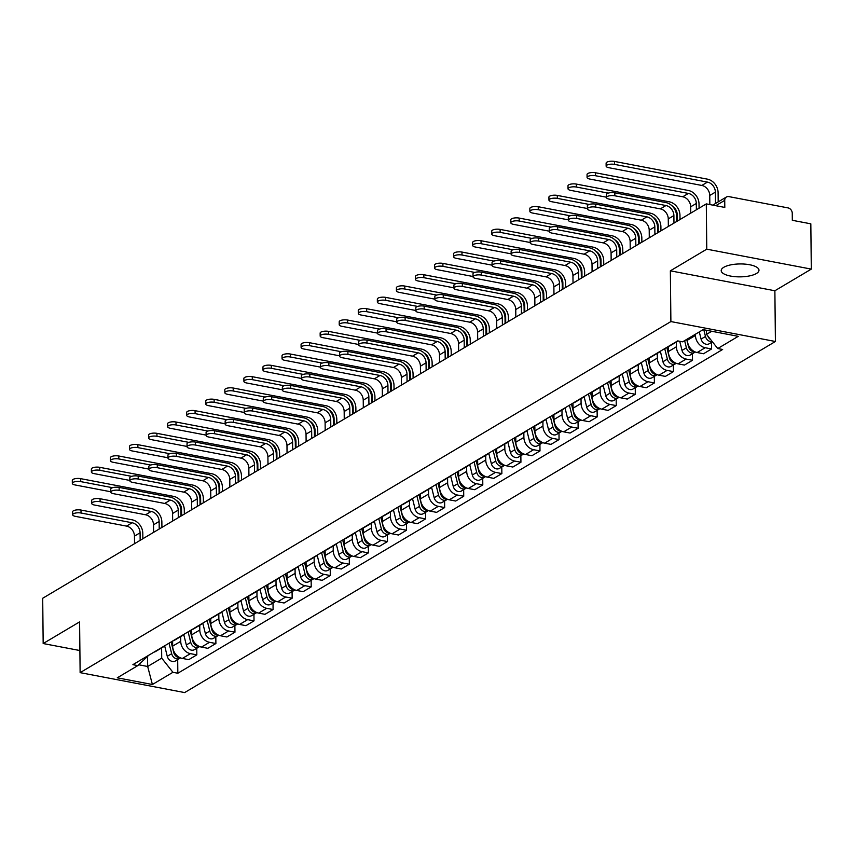<?xml version="1.0" encoding="UTF-8"?>
<svg xmlns="http://www.w3.org/2000/svg" width="854" height="854" viewBox="0 0 854 854"><rect width="100%" height="100%" fill="white"/><g stroke="black" fill="none" stroke-linecap="round" stroke-linejoin="round"><path stroke-width="1.28" d="M723.786 267.291A18.884 6.458 179.4 0 0 721.203 270.601A18.884 6.458 179.4 0 0 735.187 276.685A18.884 6.458 179.4 0 0 756.398 273.515A18.884 6.458 179.4 0 0 758.982 270.206A18.884 6.458 179.4 0 0 744.998 264.121A18.884 6.458 179.4 0 0 723.786 267.291M811.3 269.106L706.77 249.176L706.301 203.892L42.7 598.259L43.17 643.542L79.593 621.893L80.127 672.642L184.645 692.573L775.411 341.493L774.877 290.755L811.3 269.106L810.83 223.823L792.32 220.3L792.256 213.244A4.846 3.918 59.3 0 0 788.018 207.896L728.857 196.612A4.846 3.918 59.3 0 0 726.434 197.007A4.846 3.918 59.3 0 0 724.726 200.37L715.759 205.697M706.77 249.176L670.358 270.825L670.892 321.563L80.127 672.642M706.301 203.892L724.8 207.426L724.726 200.37M43.17 643.542L79.892 650.534M172.604 641.066L172.657 646.126A11.145 9.02 59.3 0 0 182.382 658.434L188.755 659.651L196.826 654.858L190.453 653.641A11.145 9.02 -120.7 0 1 180.728 641.333L180.674 636.604M153.88 652.189A11.145 9.02 59.3 0 0 155.77 651.399L163.84 646.606A11.145 9.02 -120.7 0 1 161.95 647.396M196.762 648.282L196.826 654.858M165.441 645.325A11.145 9.02 -120.7 0 1 163.84 646.606M191.67 629.74L191.723 634.8A11.145 9.02 59.3 0 0 201.448 647.097L207.821 648.314L215.891 643.521L209.518 642.304A11.145 9.02 -120.7 0 1 199.793 630.006L199.74 625.267M172.946 640.863A11.145 9.02 59.3 0 0 174.835 640.073L182.905 635.28A11.145 9.02 -120.7 0 1 181.016 636.07M215.827 636.956L215.891 643.521M184.496 633.999A11.145 9.02 -120.7 0 1 182.905 635.28M210.735 618.403L210.789 623.473A11.145 9.02 59.3 0 0 220.513 635.771L226.886 636.988L234.957 632.195L228.584 630.978A11.145 9.02 -120.7 0 1 218.859 618.68L218.805 613.941M192.011 629.537A11.145 9.02 59.3 0 0 193.901 628.736L201.971 623.943A11.145 9.02 -120.7 0 1 200.071 624.744M234.882 625.619L234.957 632.195M203.562 622.662A11.145 9.02 -120.7 0 1 201.971 623.943M229.801 607.077L229.854 612.137A11.145 9.02 59.3 0 0 239.579 624.445L245.952 625.662L254.022 620.869L247.649 619.652A11.145 9.02 -120.7 0 1 237.914 607.343L237.871 602.614M211.077 618.2A11.145 9.02 59.3 0 0 212.966 617.41L221.037 612.617A11.145 9.02 -120.7 0 1 219.136 613.407M253.948 614.293L254.022 620.869M222.627 611.336A11.145 9.02 -120.7 0 1 221.037 612.617M248.866 595.75L248.92 600.81A11.145 9.02 59.3 0 0 258.645 613.108L265.018 614.325L273.088 609.532L266.704 608.315A11.145 9.02 -120.7 0 1 256.979 596.017L256.937 591.278M230.142 606.874A11.145 9.02 59.3 0 0 232.032 606.084L240.091 601.291A11.145 9.02 -120.7 0 1 238.202 602.081M273.013 602.967L273.088 609.532M241.693 600.01A11.145 9.02 -120.7 0 1 240.091 601.291M267.932 584.414L267.985 589.484A11.145 9.02 59.3 0 0 277.71 601.782L284.083 602.999L292.153 598.206L285.77 596.989A11.145 9.02 -120.7 0 1 276.045 584.691L276.002 579.951M249.208 595.548A11.145 9.02 59.3 0 0 251.097 594.747L259.157 589.954A11.145 9.02 -120.7 0 1 257.267 590.754M292.079 591.63L292.153 598.206M260.758 588.673A11.145 9.02 -120.7 0 1 259.157 589.954M286.997 573.087L287.051 578.147A11.145 9.02 59.3 0 0 296.776 590.456L303.149 591.673L311.219 586.879L304.835 585.663A11.145 9.02 -120.7 0 1 295.11 573.354L295.068 568.625M268.273 584.211A11.145 9.02 59.3 0 0 270.163 583.421L278.223 578.628A11.145 9.02 -120.7 0 1 276.333 579.418M311.144 580.304L311.219 586.879M279.824 577.347A11.145 9.02 -120.7 0 1 278.223 578.628M306.063 561.761L306.116 566.821A11.145 9.02 59.3 0 0 315.841 579.119L322.214 580.336L330.284 575.543L323.901 574.326A11.145 9.02 -120.7 0 1 314.176 562.028L314.133 557.299M287.339 572.885A11.145 9.02 59.3 0 0 289.228 572.095L297.288 567.302A11.145 9.02 -120.7 0 1 295.399 568.091M330.21 568.977L330.284 575.543M298.889 566.021A11.145 9.02 -120.7 0 1 297.288 567.302M325.128 550.424L325.171 555.495A11.145 9.02 59.3 0 0 334.907 567.793L341.28 569.01L349.339 564.216L342.966 562.999A11.145 9.02 -120.7 0 1 333.241 550.702L333.188 545.962M306.394 561.558A11.145 9.02 59.3 0 0 308.294 560.768L316.354 555.975A11.145 9.02 -120.7 0 1 314.464 556.765M349.275 557.641L349.339 564.216M317.955 554.684A11.145 9.02 -120.7 0 1 316.354 555.975M344.183 539.098L344.237 544.158A11.145 9.02 59.3 0 0 353.972 556.466L360.345 557.683L368.405 552.89L362.032 551.673A11.145 9.02 -120.7 0 1 352.307 539.365L352.254 534.636M325.459 550.222A11.145 9.02 59.3 0 0 327.36 549.432L335.419 544.638A11.145 9.02 -120.7 0 1 333.53 545.428M368.341 546.314L368.405 552.89M337.02 543.357A11.145 9.02 -120.7 0 1 335.419 544.638M363.249 527.772L363.302 532.832A11.145 9.02 59.3 0 0 373.027 545.13L379.411 546.346L387.47 541.553L381.097 540.336A11.145 9.02 -120.7 0 1 371.373 528.039L371.319 523.31M344.525 538.895A11.145 9.02 59.3 0 0 346.414 538.105L354.485 533.312A11.145 9.02 -120.7 0 1 352.595 534.102M387.406 534.988L387.47 541.553M356.086 532.031A11.145 9.02 -120.7 0 1 354.485 533.312M382.314 516.435L382.368 521.506A11.145 9.02 59.3 0 0 392.093 533.803L398.476 535.02L406.536 530.227L400.163 529.01A11.145 9.02 -120.7 0 1 390.438 516.713L390.385 511.973M363.59 527.569A11.145 9.02 59.3 0 0 365.48 526.779L373.55 521.986A11.145 9.02 -120.7 0 1 371.661 522.776M406.472 523.651L406.536 530.227M375.152 520.694A11.145 9.02 -120.7 0 1 373.55 521.986M401.38 505.109L401.433 510.169A11.145 9.02 59.3 0 0 411.158 522.477L417.542 523.694L425.602 518.901L419.229 517.684A11.145 9.02 -120.7 0 1 409.504 505.376L409.45 500.647M382.656 516.232A11.145 9.02 59.3 0 0 384.546 515.442L392.616 510.649A11.145 9.02 -120.7 0 1 390.726 511.439M425.538 512.325L425.602 518.901M394.217 509.368A11.145 9.02 -120.7 0 1 392.616 510.649M420.446 493.783L420.499 498.843A11.145 9.02 59.3 0 0 430.224 511.14L436.607 512.357L444.667 507.564L438.294 506.347A11.145 9.02 -120.7 0 1 428.569 494.05L428.516 489.321M401.722 504.906A11.145 9.02 59.3 0 0 403.611 504.116L411.681 499.323A11.145 9.02 -120.7 0 1 409.792 500.113M444.603 500.999L444.667 507.564M413.283 498.042A11.145 9.02 -120.7 0 1 411.681 499.323M439.511 482.446L439.564 487.517A11.145 9.02 59.3 0 0 449.289 499.814L455.662 501.031L463.733 496.238L457.36 495.021A11.145 9.02 -120.7 0 1 447.635 482.723L447.581 477.984M420.787 493.58A11.145 9.02 59.3 0 0 422.677 492.79L430.747 487.997A11.145 9.02 -120.7 0 1 428.857 488.787M463.669 489.662L463.733 496.238M432.348 486.705A11.145 9.02 -120.7 0 1 430.747 487.997M458.577 471.12L458.63 476.18A11.145 9.02 59.3 0 0 468.355 488.488L474.728 489.705L482.798 484.912L476.425 483.695A11.145 9.02 -120.7 0 1 466.7 471.387L466.647 466.658M439.853 482.243A11.145 9.02 59.3 0 0 441.742 481.453L449.812 476.66A11.145 9.02 -120.7 0 1 447.923 477.45M482.734 478.336L482.798 484.912M451.403 475.379A11.145 9.02 -120.7 0 1 449.812 476.66M477.642 459.794L477.696 464.854A11.145 9.02 59.3 0 0 487.42 477.151L493.793 478.368L501.864 473.575L495.491 472.358A11.145 9.02 -120.7 0 1 485.755 460.06L485.712 455.331M458.918 470.917A11.145 9.02 59.3 0 0 460.808 470.127L468.878 465.334A11.145 9.02 -120.7 0 1 466.978 466.124M501.789 467.01L501.864 473.575M470.469 464.053A11.145 9.02 -120.7 0 1 468.878 465.334M496.708 448.457L496.761 453.527A11.145 9.02 59.3 0 0 506.486 465.825L512.859 467.042L520.929 462.249L514.556 461.032A11.145 9.02 -120.7 0 1 504.821 448.734L504.778 443.995M477.984 459.591A11.145 9.02 59.3 0 0 479.873 458.801L487.944 454.008A11.145 9.02 -120.7 0 1 486.043 454.798M520.855 455.673L520.929 462.249M489.534 452.716A11.145 9.02 -120.7 0 1 487.944 454.008M515.773 437.131L515.827 442.201A11.145 9.02 59.3 0 0 525.552 454.499L531.925 455.716L539.995 450.923L533.611 449.706A11.145 9.02 -120.7 0 1 523.886 437.397L523.844 432.668M497.049 448.254A11.145 9.02 59.3 0 0 498.939 447.464L506.998 442.671A11.145 9.02 -120.7 0 1 505.109 443.461M539.92 444.347L539.995 450.923M508.6 441.39A11.145 9.02 -120.7 0 1 506.998 442.671M534.839 425.804L534.892 430.864A11.145 9.02 59.3 0 0 544.617 443.173L550.99 444.379L559.06 439.586L552.677 438.369A11.145 9.02 -120.7 0 1 542.952 426.071L542.909 421.342M516.115 436.928A11.145 9.02 59.3 0 0 518.004 436.138L526.064 431.345A11.145 9.02 -120.7 0 1 524.175 432.135M558.986 433.021L559.06 439.586M527.665 430.064A11.145 9.02 -120.7 0 1 526.064 431.345M553.904 414.468L553.958 419.538A11.145 9.02 59.3 0 0 563.683 431.836L570.056 433.053L578.126 428.26L571.742 427.043A11.145 9.02 -120.7 0 1 562.017 414.745L561.975 410.005M535.18 425.602A11.145 9.02 59.3 0 0 537.07 424.812L545.13 420.019A11.145 9.02 -120.7 0 1 543.24 420.808M578.051 421.695L578.126 428.26M546.731 418.727A11.145 9.02 -120.7 0 1 545.13 420.019M572.97 403.141L573.023 408.212A11.145 9.02 59.3 0 0 582.748 420.51L589.121 421.727L597.192 416.933L590.808 415.717A11.145 9.02 -120.7 0 1 581.083 403.419L581.03 398.679M554.246 414.265A11.145 9.02 59.3 0 0 556.135 413.475L564.195 408.682A11.145 9.02 -120.7 0 1 562.306 409.472M597.117 410.358L597.192 416.933M565.796 407.401A11.145 9.02 -120.7 0 1 564.195 408.682M592.025 391.815L592.078 396.875A11.145 9.02 59.3 0 0 601.814 409.183L608.187 410.39L616.246 405.597L609.873 404.39A11.145 9.02 -120.7 0 1 600.149 392.082L600.095 387.353M573.301 402.939A11.145 9.02 59.3 0 0 575.201 402.149L583.261 397.356A11.145 9.02 -120.7 0 1 581.371 398.145M616.182 399.031L616.246 405.597M584.862 396.075A11.145 9.02 -120.7 0 1 583.261 397.356M611.09 380.478L611.144 385.549A11.145 9.02 59.3 0 0 620.869 397.847L627.252 399.064L635.312 394.27L628.939 393.053A11.145 9.02 -120.7 0 1 619.214 380.756L619.161 376.016M592.366 391.612A11.145 9.02 59.3 0 0 594.267 390.822L602.326 386.029A11.145 9.02 -120.7 0 1 600.437 386.819M635.248 387.705L635.312 394.27M603.927 384.738A11.145 9.02 -120.7 0 1 602.326 386.029M630.156 369.152L630.209 374.223A11.145 9.02 59.3 0 0 639.934 386.52L646.318 387.737L654.377 382.944L648.005 381.727A11.145 9.02 -120.7 0 1 638.28 369.43L638.226 364.69M611.432 380.276A11.145 9.02 59.3 0 0 613.321 379.486L621.392 374.692A11.145 9.02 -120.7 0 1 619.502 375.482M654.313 376.368L654.377 382.944M622.993 373.411A11.145 9.02 -120.7 0 1 621.392 374.692M649.221 357.826L649.275 362.886A11.145 9.02 59.3 0 0 659 375.194L665.383 376.4L673.443 371.607L667.07 370.401A11.145 9.02 -120.7 0 1 657.345 358.093L657.292 353.364M630.498 368.949A11.145 9.02 59.3 0 0 632.387 368.159L640.457 363.366A11.145 9.02 -120.7 0 1 638.568 364.156M673.379 365.042L673.443 371.607M642.059 362.085A11.145 9.02 -120.7 0 1 640.457 363.366M668.287 346.489L668.34 351.56A11.145 9.02 59.3 0 0 678.065 363.857L684.449 365.074L692.509 360.281L686.136 359.064A11.145 9.02 -120.7 0 1 676.411 346.767L676.357 342.027M649.563 357.623A11.145 9.02 59.3 0 0 651.453 356.833L659.523 352.04A11.145 9.02 -120.7 0 1 657.633 352.83M692.445 353.716L692.509 360.281M661.124 350.748A11.145 9.02 -120.7 0 1 659.523 352.04M687.395 338.995L687.406 340.234A11.145 9.02 59.3 0 0 697.131 352.531L703.504 353.748L711.574 348.955L705.201 347.738A11.145 9.02 -120.7 0 1 695.476 335.441L695.455 334.202M668.629 346.286A11.145 9.02 59.3 0 0 670.518 345.496L678.129 340.981M711.51 342.379L711.574 348.955M678.097 340.97A11.145 9.02 -120.7 0 1 676.699 341.493M147.561 656.737L147.667 666.483L161.716 658.124L161.609 647.93M148.756 655.242L137.804 665.608L117.276 677.809L152.396 684.502L147.667 666.483L138.711 664.775M161.716 658.124L172.924 672.301L177.835 673.24L722.644 349.467L717.734 348.539L738.262 336.337L703.141 329.633L682.613 341.835L677.702 340.895L132.893 664.668L137.804 665.608M172.924 672.301L152.396 684.502M775.411 341.493L670.892 321.563M774.877 290.755L670.358 270.825M706.482 330.274L706.525 334.362L711.724 331.267M177.696 659.608L177.835 673.24M717.734 348.539L706.525 334.362M72.654 514.748L72.622 511.792A5.572 1.9 -0.6 0 1 75.419 510.105A5.572 1.9 -0.6 0 1 81.002 510.062L81.034 513.019A5.572 1.9 179.4 0 0 75.451 513.062A5.572 1.9 179.4 0 0 72.654 514.748A5.572 1.9 179.4 0 0 75.419 516.36L126.531 526.107A9.084 7.355 -120.7 0 1 134.462 536.131L134.537 543.678M142.853 538.735L142.799 533.312A12.234 9.896 59.3 0 0 132.124 519.808L81.002 510.062M81.034 513.019L132.146 522.765A9.084 7.355 -120.7 0 1 140.077 532.789L140.163 540.336M72.323 483.343L72.302 480.386A5.572 1.9 -0.6 0 1 75.088 478.71A5.572 1.9 -0.6 0 1 80.682 478.656L80.714 481.613A5.572 1.9 179.4 0 0 75.12 481.667A5.572 1.9 179.4 0 0 72.323 483.343A5.572 1.9 179.4 0 0 75.088 484.955L110.785 491.765M169.039 643.179L171.665 653.705A6.053 4.9 59.3 0 0 179.778 658.37A6.053 4.9 59.3 0 0 180.472 657.858M164.694 646.008L167.267 656.32A6.053 4.9 59.3 0 0 175.38 660.985L179.778 658.37M176.287 500.348A9.084 7.355 -120.7 0 1 181.56 509.368L181.624 515.699M171.12 641.952L173.736 652.467A6.053 4.9 59.3 0 0 180.087 657.687M184.325 514.097L184.283 509.881A12.234 9.896 59.3 0 0 173.597 496.377L80.682 478.656M80.714 481.613L112.589 487.698M91.72 503.422L91.688 500.465A5.572 1.9 -0.6 0 1 94.484 498.779A5.572 1.9 -0.6 0 1 100.067 498.736L100.099 501.693A5.572 1.9 179.4 0 0 94.506 501.736A5.572 1.9 179.4 0 0 91.72 503.422A5.572 1.9 179.4 0 0 94.484 505.034L145.596 514.781A9.084 7.355 -120.7 0 1 153.517 524.804L153.603 532.352M161.918 527.409L161.865 521.986A12.234 9.896 59.3 0 0 151.179 508.482L100.067 498.736M100.099 501.693L151.211 511.439A9.084 7.355 -120.7 0 1 159.143 521.463L159.218 529.01M110.785 492.085L110.753 489.128A5.572 1.9 -0.6 0 1 113.55 487.453A5.572 1.9 -0.6 0 1 119.133 487.399L119.165 490.356A5.572 1.9 179.4 0 0 113.571 490.409A5.572 1.9 179.4 0 0 110.785 492.085A5.572 1.9 179.4 0 0 113.55 493.697L164.662 503.444A9.084 7.355 -120.7 0 1 172.583 513.478L172.668 521.025M180.984 516.083L180.931 510.649A12.234 9.896 59.3 0 0 170.245 497.145L119.133 487.399M119.165 490.356L170.277 500.102A9.084 7.355 -120.7 0 1 178.208 510.137L178.283 517.684M91.389 472.016L91.367 469.059A5.572 1.9 -0.6 0 1 94.153 467.373A5.572 1.9 -0.6 0 1 99.747 467.33L99.769 470.287A5.572 1.9 179.4 0 0 94.186 470.33A5.572 1.9 179.4 0 0 91.389 472.016A5.572 1.9 179.4 0 0 94.153 473.628L129.851 480.439M188.104 631.853L190.73 642.368A6.053 4.9 59.3 0 0 198.843 647.044A6.053 4.9 59.3 0 0 199.537 646.531M183.759 634.682L186.332 644.983A6.053 4.9 59.3 0 0 194.445 649.659L198.843 647.044M195.352 489.011A9.084 7.355 -120.7 0 1 200.626 498.031L200.69 504.362M190.186 630.615L192.801 641.14A6.053 4.9 59.3 0 0 199.153 646.361M203.391 502.76L203.348 498.555A12.234 9.896 59.3 0 0 192.662 485.051L99.747 467.33M99.769 470.287L131.655 476.361M110.454 460.69L110.422 457.733A5.572 1.9 -0.6 0 1 113.219 456.047A5.572 1.9 -0.6 0 1 118.802 456.004L118.834 458.961A5.572 1.9 179.4 0 0 113.251 459.004A5.572 1.9 179.4 0 0 110.454 460.69A5.572 1.9 179.4 0 0 113.219 462.302L148.916 469.102M207.17 620.527L209.796 631.042A6.053 4.9 59.3 0 0 217.909 635.707A6.053 4.9 59.3 0 0 218.592 635.195M202.825 623.356L205.398 633.657A6.053 4.9 59.3 0 0 213.511 638.322L217.909 635.707M214.418 477.685A9.084 7.355 -120.7 0 1 219.691 486.705L219.756 493.036M209.251 619.289L211.867 629.804A6.053 4.9 59.3 0 0 218.218 635.034M222.456 491.434L222.403 487.228A12.234 9.896 59.3 0 0 211.728 473.714L118.802 456.004M118.834 458.961L150.71 465.035M129.851 480.759L129.819 477.802A5.572 1.9 -0.6 0 1 132.605 476.116A5.572 1.9 -0.6 0 1 138.199 476.073L138.231 479.03A5.572 1.9 179.4 0 0 132.637 479.073A5.572 1.9 179.4 0 0 129.851 480.759A5.572 1.9 179.4 0 0 132.605 482.371L183.727 492.117A9.084 7.355 -120.7 0 1 191.648 502.141L191.734 509.689M200.049 504.746L199.996 499.323A12.234 9.896 59.3 0 0 189.31 485.819L138.199 476.073M138.231 479.03L189.342 488.776A9.084 7.355 -120.7 0 1 197.274 498.8L197.349 506.347M148.916 469.433L148.884 466.476A5.572 1.9 -0.6 0 1 151.67 464.789A5.572 1.9 -0.6 0 1 157.264 464.747L157.296 467.704A5.572 1.9 179.4 0 0 151.702 467.746A5.572 1.9 179.4 0 0 148.916 469.433A5.572 1.9 179.4 0 0 151.67 471.045L202.793 480.791A9.084 7.355 -120.7 0 1 210.714 490.815L210.799 498.362M219.115 493.42L219.051 487.997A12.234 9.896 59.3 0 0 208.376 474.493L157.264 464.747M157.296 467.704L208.408 477.45A9.084 7.355 -120.7 0 1 216.34 487.474L216.414 495.021M167.982 458.096L167.95 455.139A5.572 1.9 -0.6 0 1 170.736 453.463A5.572 1.9 -0.6 0 1 176.33 453.41L176.362 456.367A5.572 1.9 179.4 0 0 170.768 456.42A5.572 1.9 179.4 0 0 167.982 458.096A5.572 1.9 179.4 0 0 170.736 459.708L221.848 469.454A9.084 7.355 -120.7 0 1 229.779 479.489L229.865 487.036M238.181 482.094L238.117 476.66A12.234 9.896 59.3 0 0 227.442 463.156L176.33 453.41M176.362 456.367L227.474 466.113A9.084 7.355 -120.7 0 1 235.405 476.148L235.48 483.695M129.52 449.353L129.488 446.396A5.572 1.9 -0.6 0 1 132.285 444.72A5.572 1.9 -0.6 0 1 137.868 444.667L137.9 447.624A5.572 1.9 179.4 0 0 132.317 447.677A5.572 1.9 179.4 0 0 129.52 449.353A5.572 1.9 179.4 0 0 132.285 450.965L167.982 457.776M226.235 609.19L228.861 619.716A6.053 4.9 59.3 0 0 236.974 624.381A6.053 4.9 59.3 0 0 237.658 623.868M221.891 612.019L224.453 622.331A6.053 4.9 59.3 0 0 232.576 626.996L236.974 624.381M233.484 466.359A9.084 7.355 -120.7 0 1 238.757 475.379L238.821 481.709M228.317 607.963L230.932 618.477A6.053 4.9 59.3 0 0 237.284 623.708M241.511 480.108L241.468 475.891A12.234 9.896 59.3 0 0 230.793 462.388L137.868 444.667M137.9 447.624L169.775 453.709M148.585 438.027L148.553 435.07A5.572 1.9 -0.6 0 1 151.35 433.384A5.572 1.9 -0.6 0 1 156.933 433.341L156.965 436.298A5.572 1.9 179.4 0 0 151.371 436.341A5.572 1.9 179.4 0 0 148.585 438.027A5.572 1.9 179.4 0 0 151.35 439.639L187.047 446.45M245.301 597.864L247.927 608.379A6.053 4.9 59.3 0 0 256.04 613.055A6.053 4.9 59.3 0 0 256.723 612.542M240.956 600.693L243.518 610.994A6.053 4.9 59.3 0 0 251.642 615.67L256.04 613.055M252.549 455.022A9.084 7.355 -120.7 0 1 257.823 464.042L257.887 470.373M247.382 596.626L249.998 607.151A6.053 4.9 59.3 0 0 256.349 612.371M260.577 468.771L260.534 464.565A12.234 9.896 59.3 0 0 249.859 451.061L156.933 433.341M156.965 436.298L188.841 442.372M167.651 426.701L167.619 423.744A5.572 1.9 -0.6 0 1 170.405 422.057A5.572 1.9 -0.6 0 1 175.999 422.015L176.031 424.972A5.572 1.9 179.4 0 0 170.437 425.014A5.572 1.9 179.4 0 0 167.651 426.701A5.572 1.9 179.4 0 0 170.416 428.313L206.102 435.113M264.366 586.538L266.982 597.053A6.053 4.9 59.3 0 0 275.105 601.718A6.053 4.9 59.3 0 0 275.789 601.205M260.022 589.367L262.584 599.668A6.053 4.9 59.3 0 0 270.707 604.333L275.105 601.718M271.604 443.696A9.084 7.355 -120.7 0 1 276.888 452.716L276.952 459.046M266.448 585.3L269.063 595.814A6.053 4.9 59.3 0 0 275.415 601.045M279.642 457.445L279.6 453.239A12.234 9.896 59.3 0 0 268.925 439.735L175.999 422.015M176.031 424.972L207.906 431.046M186.716 415.364L186.684 412.407A5.572 1.9 -0.6 0 1 189.471 410.731A5.572 1.9 -0.6 0 1 195.064 410.678L195.096 413.635A5.572 1.9 179.4 0 0 189.503 413.688A5.572 1.9 179.4 0 0 186.716 415.364A5.572 1.9 179.4 0 0 189.471 416.976L225.168 423.787M283.432 575.201L286.047 585.727A6.053 4.9 59.3 0 0 294.171 590.392A6.053 4.9 59.3 0 0 294.854 589.879M279.087 578.03L281.649 588.342A6.053 4.9 59.3 0 0 289.773 593.007L294.171 590.392M290.67 432.37A9.084 7.355 -120.7 0 1 295.954 441.39L296.018 447.72M285.503 573.973L288.129 584.488A6.053 4.9 59.3 0 0 294.481 589.719M298.708 446.119L298.665 441.902A12.234 9.896 59.3 0 0 287.99 428.398L195.064 410.678M195.096 413.635L226.972 419.72M205.782 404.038L205.75 401.081A5.572 1.9 -0.6 0 1 208.536 399.394A5.572 1.9 -0.6 0 1 214.13 399.352L214.162 402.309A5.572 1.9 179.4 0 0 208.568 402.351A5.572 1.9 179.4 0 0 205.782 404.038A5.572 1.9 179.4 0 0 208.536 405.65L244.233 412.461M302.497 563.875L305.113 574.39A6.053 4.9 59.3 0 0 313.237 579.065A6.053 4.9 59.3 0 0 313.92 578.553M298.153 566.704L300.715 577.005A6.053 4.9 59.3 0 0 308.838 581.681L313.237 579.065M309.735 421.033A9.084 7.355 -120.7 0 1 315.009 430.053L315.083 436.383M304.568 562.637L307.194 573.162A6.053 4.9 59.3 0 0 313.546 578.382M317.773 434.782L317.731 430.576A12.234 9.896 59.3 0 0 307.056 417.072L214.13 399.352M214.162 402.309L246.037 408.383M224.848 392.712L224.815 389.755A5.572 1.9 -0.6 0 1 227.602 388.068A5.572 1.9 -0.6 0 1 233.195 388.026L233.227 390.983A5.572 1.9 179.4 0 0 227.634 391.025A5.572 1.9 179.4 0 0 224.848 392.712A5.572 1.9 179.4 0 0 227.602 394.324L263.299 401.124M321.563 552.549L324.178 563.064A6.053 4.9 59.3 0 0 332.302 567.729A6.053 4.9 59.3 0 0 332.985 567.216M317.218 555.378L319.78 565.679A6.053 4.9 59.3 0 0 327.904 570.344L332.302 567.729M328.801 409.706A9.084 7.355 -120.7 0 1 334.074 418.727L334.149 425.057M323.634 551.31L326.26 561.825A6.053 4.9 59.3 0 0 332.612 567.056M336.839 423.456L336.796 419.25A12.234 9.896 59.3 0 0 326.121 405.746L233.195 388.026M233.227 390.983L265.103 397.057M243.913 381.375L243.881 378.418A5.572 1.9 -0.6 0 1 246.667 376.742A5.572 1.9 -0.6 0 1 252.261 376.689L252.293 379.646A5.572 1.9 179.4 0 0 246.699 379.699A5.572 1.9 179.4 0 0 243.913 381.375A5.572 1.9 179.4 0 0 246.667 382.987L282.364 389.798M340.629 541.212L343.244 551.737A6.053 4.9 59.3 0 0 351.368 556.402A6.053 4.9 59.3 0 0 352.051 555.89M336.273 544.041L338.846 554.353A6.053 4.9 59.3 0 0 346.97 559.018L351.368 556.402M347.866 398.38A9.084 7.355 -120.7 0 1 353.14 407.401L353.214 413.731M342.7 539.984L345.326 550.499A6.053 4.9 59.3 0 0 351.677 555.73M355.904 412.13L355.862 407.913A12.234 9.896 59.3 0 0 345.187 394.409L252.261 376.689M252.293 379.646L284.168 385.73M262.979 370.049L262.947 367.092A5.572 1.9 -0.6 0 1 265.733 365.405A5.572 1.9 -0.6 0 1 271.326 365.363L271.358 368.32A5.572 1.9 179.4 0 0 265.765 368.362A5.572 1.9 179.4 0 0 262.979 370.049A5.572 1.9 179.4 0 0 265.733 371.661L301.43 378.471M359.694 529.886L362.309 540.401A6.053 4.9 59.3 0 0 370.433 545.076A6.053 4.9 59.3 0 0 371.116 544.564M355.339 532.715L357.911 543.016A6.053 4.9 59.3 0 0 366.035 547.692L370.433 545.076M366.932 387.043A9.084 7.355 -120.7 0 1 372.205 396.064L372.269 402.394M361.765 528.647L364.391 539.173A6.053 4.9 59.3 0 0 370.732 544.393M374.97 400.793L374.927 396.587A12.234 9.896 59.3 0 0 364.252 383.083L271.326 365.363M271.358 368.32L303.234 374.404M282.044 358.723L282.012 355.766A5.572 1.9 -0.6 0 1 284.798 354.079A5.572 1.9 -0.6 0 1 290.392 354.036L290.424 356.993A5.572 1.9 179.4 0 0 284.83 357.036A5.572 1.9 179.4 0 0 282.044 358.723A5.572 1.9 179.4 0 0 284.798 360.335L320.496 367.135M378.749 518.559L381.375 529.074A6.053 4.9 59.3 0 0 389.499 533.739A6.053 4.9 59.3 0 0 390.182 533.227M374.404 521.388L376.977 531.69A6.053 4.9 59.3 0 0 385.09 536.355L389.499 533.739M385.997 375.717A9.084 7.355 -120.7 0 1 391.271 384.738L391.335 391.068M380.831 517.321L383.457 527.836A6.053 4.9 59.3 0 0 389.798 533.067M394.036 389.467L393.993 385.261A12.234 9.896 59.3 0 0 383.318 371.757L290.392 354.036M290.424 356.993L322.3 363.067M301.11 347.386L301.078 344.429A5.572 1.9 -0.6 0 1 303.864 342.753A5.572 1.9 -0.6 0 1 309.458 342.7L309.49 345.656A5.572 1.9 179.4 0 0 303.896 345.71A5.572 1.9 179.4 0 0 301.11 347.386A5.572 1.9 179.4 0 0 303.864 348.998L339.561 355.808M397.815 507.223L400.441 517.748A6.053 4.9 59.3 0 0 408.564 522.413A6.053 4.9 59.3 0 0 409.247 521.901M393.47 510.051L396.042 520.364A6.053 4.9 59.3 0 0 404.155 525.029L408.564 522.413M405.063 364.391A9.084 7.355 -120.7 0 1 410.336 373.411L410.4 379.742M399.896 505.995L402.522 516.51A6.053 4.9 59.3 0 0 408.863 521.741M413.101 378.141L413.058 373.924A12.234 9.896 59.3 0 0 402.373 360.42L309.458 342.7M309.49 345.656L341.365 351.741M320.175 336.06L320.143 333.103A5.572 1.9 -0.6 0 1 322.929 331.416A5.572 1.9 -0.6 0 1 328.523 331.373L328.555 334.33A5.572 1.9 179.4 0 0 322.961 334.373A5.572 1.9 179.4 0 0 320.175 336.06A5.572 1.9 179.4 0 0 322.929 337.672L358.627 344.482M416.88 495.896L419.506 506.411A6.053 4.9 59.3 0 0 427.619 511.087A6.053 4.9 59.3 0 0 428.313 510.575M412.535 498.725L415.108 509.027A6.053 4.9 59.3 0 0 423.221 513.702L427.619 511.087M424.128 353.054A9.084 7.355 -120.7 0 1 429.402 362.075L429.466 368.405M418.962 494.658L421.577 505.184A6.053 4.9 59.3 0 0 427.929 510.404M432.167 366.804L432.124 362.598A12.234 9.896 59.3 0 0 421.438 349.094L328.523 331.373M328.555 334.33L360.431 340.415M339.23 324.733L339.209 321.777A5.572 1.9 -0.6 0 1 341.995 320.09A5.572 1.9 -0.6 0 1 347.589 320.047L347.61 323.004A5.572 1.9 179.4 0 0 342.027 323.047A5.572 1.9 179.4 0 0 339.23 324.733A5.572 1.9 179.4 0 0 341.995 326.345L377.692 333.145M435.946 484.57L438.572 495.085A6.053 4.9 59.3 0 0 446.685 499.75A6.053 4.9 59.3 0 0 447.379 499.238M431.601 487.399L434.174 497.701A6.053 4.9 59.3 0 0 442.287 502.365L446.685 499.75M443.194 341.728A9.084 7.355 -120.7 0 1 448.467 350.748L448.531 357.079M438.027 483.332L440.643 493.847A6.053 4.9 59.3 0 0 446.994 499.078M451.232 355.477L451.19 351.272A12.234 9.896 59.3 0 0 440.504 337.768L347.589 320.047M347.61 323.004L379.496 329.078M358.296 313.397L358.264 310.44A5.572 1.9 -0.6 0 1 361.061 308.764A5.572 1.9 -0.6 0 1 366.654 308.71L366.676 311.667A5.572 1.9 179.4 0 0 361.093 311.721A5.572 1.9 179.4 0 0 358.296 313.397A5.572 1.9 179.4 0 0 361.061 315.009L396.758 321.819M455.011 473.233L457.637 483.759A6.053 4.9 59.3 0 0 465.75 488.424A6.053 4.9 59.3 0 0 466.433 487.912M450.666 476.062L453.239 486.374A6.053 4.9 59.3 0 0 461.352 491.039L465.75 488.424M462.26 330.402A9.084 7.355 -120.7 0 1 467.533 339.422L467.597 345.753M457.093 472.006L459.708 482.521A6.053 4.9 59.3 0 0 466.06 487.751M470.298 344.151L470.244 339.935A12.234 9.896 59.3 0 0 459.569 326.431L366.654 308.71M366.676 311.667L398.551 317.752M377.361 302.07L377.329 299.113A5.572 1.9 -0.6 0 1 380.126 297.427A5.572 1.9 -0.6 0 1 385.709 297.384L385.741 300.341A5.572 1.9 179.4 0 0 380.158 300.384A5.572 1.9 179.4 0 0 377.361 302.07A5.572 1.9 179.4 0 0 380.126 303.682L415.823 310.493M474.077 461.907L476.703 472.422A6.053 4.9 59.3 0 0 484.816 477.098A6.053 4.9 59.3 0 0 485.499 476.585M469.732 464.736L472.305 475.037A6.053 4.9 59.3 0 0 480.418 479.713L484.816 477.098M481.325 319.065A9.084 7.355 -120.7 0 1 486.599 328.085L486.663 334.416M476.158 460.669L478.774 471.194A6.053 4.9 59.3 0 0 485.125 476.415M489.363 332.814L489.31 328.609A12.234 9.896 59.3 0 0 478.635 315.105L385.709 297.384M385.741 300.341L417.617 306.426M396.427 290.744L396.395 287.787A5.572 1.9 -0.6 0 1 399.192 286.101A5.572 1.9 -0.6 0 1 404.775 286.058L404.807 289.015A5.572 1.9 179.4 0 0 399.213 289.058A5.572 1.9 179.4 0 0 396.427 290.744A5.572 1.9 179.4 0 0 399.192 292.356L434.889 299.156M493.142 450.581L495.768 461.096A6.053 4.9 59.3 0 0 503.881 465.772A6.053 4.9 59.3 0 0 504.565 465.249M488.798 453.41L491.36 463.711A6.053 4.9 59.3 0 0 499.483 468.376L503.881 465.772M500.391 307.739A9.084 7.355 -120.7 0 1 505.664 316.759L505.728 323.09M495.224 449.343L497.839 459.858A6.053 4.9 59.3 0 0 504.191 465.088M508.418 321.488L508.376 317.282A12.234 9.896 59.3 0 0 497.701 303.778L404.775 286.058M404.807 289.015L436.682 295.089M415.492 279.407L415.46 276.45A5.572 1.9 -0.6 0 1 418.257 274.774A5.572 1.9 -0.6 0 1 423.84 274.721L423.872 277.689A5.572 1.9 179.4 0 0 418.279 277.731A5.572 1.9 179.4 0 0 415.492 279.407A5.572 1.9 179.4 0 0 418.257 281.019L453.944 287.83M512.208 439.244L514.823 449.77A6.053 4.9 59.3 0 0 522.947 454.435A6.053 4.9 59.3 0 0 523.63 453.922M507.863 442.073L510.425 452.385A6.053 4.9 59.3 0 0 518.549 457.05L522.947 454.435M519.456 296.413A9.084 7.355 -120.7 0 1 524.73 305.433L524.794 311.763M514.289 438.017L516.905 448.531A6.053 4.9 59.3 0 0 523.256 453.762M527.484 310.162L527.441 305.945A12.234 9.896 59.3 0 0 516.766 292.442L423.84 274.721M423.872 277.689L455.748 283.763M434.558 268.081L434.526 265.124A5.572 1.9 -0.6 0 1 437.312 263.438A5.572 1.9 -0.6 0 1 442.906 263.395L442.938 266.352A5.572 1.9 179.4 0 0 437.344 266.395A5.572 1.9 179.4 0 0 434.558 268.081A5.572 1.9 179.4 0 0 437.312 269.693L473.009 276.504M531.273 427.918L533.889 438.433A6.053 4.9 59.3 0 0 542.012 443.109A6.053 4.9 59.3 0 0 542.696 442.596M526.929 430.747L529.491 441.048A6.053 4.9 59.3 0 0 537.614 445.724L542.012 443.109M538.511 285.076A9.084 7.355 -120.7 0 1 543.795 294.096L543.859 300.437M533.355 426.68L535.97 437.205A6.053 4.9 59.3 0 0 542.322 442.425M546.549 298.825L546.507 294.619A12.234 9.896 59.3 0 0 535.832 281.115L442.906 263.395M442.938 266.352L474.813 272.437M453.623 256.755L453.591 253.798A5.572 1.9 -0.6 0 1 456.378 252.111A5.572 1.9 -0.6 0 1 461.971 252.069L462.003 255.026A5.572 1.9 179.4 0 0 456.41 255.068A5.572 1.9 179.4 0 0 453.623 256.755A5.572 1.9 179.4 0 0 456.378 258.367L492.075 265.167M550.339 416.592L552.954 427.107A6.053 4.9 59.3 0 0 561.078 431.782A6.053 4.9 59.3 0 0 561.761 431.259M545.994 419.421L548.556 429.722A6.053 4.9 59.3 0 0 556.68 434.387L561.078 431.782M557.577 273.75A9.084 7.355 -120.7 0 1 562.861 282.77L562.925 289.1M552.41 415.354L555.036 425.879A6.053 4.9 59.3 0 0 561.388 431.099M565.615 287.499L565.572 283.293A12.234 9.896 59.3 0 0 554.897 269.789L461.971 252.069M462.003 255.026L493.879 261.1M472.689 245.418L472.657 242.461A5.572 1.9 -0.6 0 1 475.443 240.785A5.572 1.9 -0.6 0 1 481.037 240.732L481.069 243.7A5.572 1.9 179.4 0 0 475.475 243.742A5.572 1.9 179.4 0 0 472.689 245.418A5.572 1.9 179.4 0 0 475.443 247.041L511.14 253.841M569.404 405.255L572.02 415.781A6.053 4.9 59.3 0 0 580.144 420.446A6.053 4.9 59.3 0 0 580.827 419.933M565.06 408.084L567.622 418.396A6.053 4.9 59.3 0 0 575.745 423.061L580.144 420.446M576.642 262.424A9.084 7.355 -120.7 0 1 581.916 271.444L581.99 277.774M571.475 404.027L574.101 414.542A6.053 4.9 59.3 0 0 580.453 419.773M584.68 276.173L584.638 271.956A12.234 9.896 59.3 0 0 573.963 258.452L481.037 240.732M481.069 243.7L512.944 249.774M187.047 446.77L187.015 443.813A5.572 1.9 -0.6 0 1 189.802 442.126A5.572 1.9 -0.6 0 1 195.395 442.084L195.427 445.041A5.572 1.9 179.4 0 0 189.834 445.083A5.572 1.9 179.4 0 0 187.047 446.77A5.572 1.9 179.4 0 0 189.802 448.382L240.913 458.128A9.084 7.355 -120.7 0 1 248.845 468.152L248.92 475.699M257.246 470.757L257.182 465.334A12.234 9.896 59.3 0 0 246.507 451.83L195.395 442.084M195.427 445.041L246.539 454.787A9.084 7.355 -120.7 0 1 254.471 464.811L254.545 472.358M206.113 435.444L206.081 432.487A5.572 1.9 -0.6 0 1 208.867 430.8A5.572 1.9 -0.6 0 1 214.461 430.758L214.493 433.715A5.572 1.9 179.4 0 0 208.899 433.757A5.572 1.9 179.4 0 0 206.113 435.444A5.572 1.9 179.4 0 0 208.867 437.056L259.979 446.802A9.084 7.355 -120.7 0 1 267.91 456.826L267.985 464.373M276.312 459.431L276.248 454.008A12.234 9.896 59.3 0 0 265.573 440.504L214.461 430.758M214.493 433.715L265.605 443.461A9.084 7.355 -120.7 0 1 273.536 453.485L273.611 461.032M225.178 424.107L225.146 421.15A5.572 1.9 -0.6 0 1 227.933 419.474A5.572 1.9 -0.6 0 1 233.526 419.421L233.558 422.378A5.572 1.9 179.4 0 0 227.965 422.431A5.572 1.9 179.4 0 0 225.178 424.107A5.572 1.9 179.4 0 0 227.933 425.719L279.044 435.465A9.084 7.355 -120.7 0 1 286.976 445.5L287.051 453.047M295.367 448.104L295.313 442.671A12.234 9.896 59.3 0 0 284.638 429.167L233.526 419.421M233.558 422.378L284.67 432.124A9.084 7.355 -120.7 0 1 292.602 442.158L292.676 449.706M244.244 412.781L244.212 409.824A5.572 1.9 -0.6 0 1 246.998 408.137A5.572 1.9 -0.6 0 1 252.592 408.095L252.624 411.052A5.572 1.9 179.4 0 0 247.03 411.094A5.572 1.9 179.4 0 0 244.244 412.781A5.572 1.9 179.4 0 0 246.998 414.393L298.11 424.139A9.084 7.355 -120.7 0 1 306.042 434.163L306.116 441.71M314.432 436.768L314.379 431.345A12.234 9.896 59.3 0 0 303.704 417.841L252.592 408.095M252.624 411.052L303.736 420.798A9.084 7.355 -120.7 0 1 311.657 430.832L311.742 438.369M263.31 401.455L263.278 398.498A5.572 1.9 -0.6 0 1 266.064 396.811A5.572 1.9 -0.6 0 1 271.657 396.768L271.689 399.725A5.572 1.9 179.4 0 0 266.096 399.768A5.572 1.9 179.4 0 0 263.31 401.455A5.572 1.9 179.4 0 0 266.064 403.067L317.176 412.813A9.084 7.355 -120.7 0 1 325.107 422.837L325.182 430.384M333.498 425.441L333.444 420.019A12.234 9.896 59.3 0 0 322.769 406.515L271.657 396.768M271.689 399.725L322.801 409.472A9.084 7.355 -120.7 0 1 330.722 419.495L330.808 427.043M282.364 390.118L282.343 387.161A5.572 1.9 -0.6 0 1 285.129 385.485A5.572 1.9 -0.6 0 1 290.723 385.432L290.755 388.389A5.572 1.9 179.4 0 0 285.161 388.442A5.572 1.9 179.4 0 0 282.364 390.118A5.572 1.9 179.4 0 0 285.129 391.73L336.241 401.476A9.084 7.355 -120.7 0 1 344.173 411.511L344.247 419.058M352.563 414.115L352.51 408.682A12.234 9.896 59.3 0 0 341.835 395.178L290.723 385.432M290.755 388.389L341.867 398.135A9.084 7.355 -120.7 0 1 349.788 408.169L349.873 415.717M301.43 378.792L301.398 375.835A5.572 1.9 -0.6 0 1 304.195 374.148A5.572 1.9 -0.6 0 1 309.788 374.105L309.81 377.062A5.572 1.9 179.4 0 0 304.227 377.105A5.572 1.9 179.4 0 0 301.43 378.792A5.572 1.9 179.4 0 0 304.195 380.404L355.307 390.15A9.084 7.355 -120.7 0 1 363.238 400.174L363.313 407.721M371.629 402.778L371.575 397.356A12.234 9.896 59.3 0 0 360.9 383.852L309.788 374.105M309.81 377.062L360.932 386.809A9.084 7.355 -120.7 0 1 368.853 396.843L368.939 404.38M320.496 367.466L320.463 364.509A5.572 1.9 -0.6 0 1 323.26 362.822A5.572 1.9 -0.6 0 1 328.843 362.779L328.875 365.736A5.572 1.9 179.4 0 0 323.292 365.779A5.572 1.9 179.4 0 0 320.496 367.466A5.572 1.9 179.4 0 0 323.26 369.077L374.372 378.824A9.084 7.355 -120.7 0 1 382.304 388.848L382.378 396.395M390.694 391.452L390.641 386.029A12.234 9.896 59.3 0 0 379.966 372.525L328.843 362.779M328.875 365.736L379.987 375.482A9.084 7.355 -120.7 0 1 387.919 385.506L388.004 393.053M339.561 356.129L339.529 353.172A5.572 1.9 -0.6 0 1 342.326 351.496A5.572 1.9 -0.6 0 1 347.909 351.442L347.941 354.399A5.572 1.9 179.4 0 0 342.358 354.453A5.572 1.9 179.4 0 0 339.561 356.129A5.572 1.9 179.4 0 0 342.326 357.741L393.438 367.487A9.084 7.355 -120.7 0 1 401.369 377.521L401.444 385.069M409.76 380.126L409.706 374.692A12.234 9.896 59.3 0 0 399.021 361.189L347.909 351.442M347.941 354.399L399.053 364.146A9.084 7.355 -120.7 0 1 406.984 374.18L407.07 381.727M358.627 344.802L358.595 341.846A5.572 1.9 -0.6 0 1 361.391 340.159A5.572 1.9 -0.6 0 1 366.974 340.116L367.006 343.073A5.572 1.9 179.4 0 0 361.413 343.116A5.572 1.9 179.4 0 0 358.627 344.802A5.572 1.9 179.4 0 0 361.391 346.414L412.503 356.161A9.084 7.355 -120.7 0 1 420.424 366.195L420.51 373.732M428.825 368.789L428.772 363.366A12.234 9.896 59.3 0 0 418.086 349.862L366.974 340.116M367.006 343.073L418.118 352.819A9.084 7.355 -120.7 0 1 426.05 362.854L426.125 370.39M377.692 333.476L377.66 330.519A5.572 1.9 -0.6 0 1 380.446 328.833A5.572 1.9 -0.6 0 1 386.04 328.79L386.072 331.747A5.572 1.9 179.4 0 0 380.478 331.79A5.572 1.9 179.4 0 0 377.692 333.476A5.572 1.9 179.4 0 0 380.457 335.088L431.569 344.835A9.084 7.355 -120.7 0 1 439.49 354.858L439.575 362.406M447.891 357.463L447.838 352.04A12.234 9.896 59.3 0 0 437.152 338.536L386.04 328.79M386.072 331.747L437.184 341.493A9.084 7.355 -120.7 0 1 445.115 351.517L445.19 359.064M396.758 322.139L396.726 319.182A5.572 1.9 -0.6 0 1 399.512 317.507A5.572 1.9 -0.6 0 1 405.106 317.453L405.138 320.41A5.572 1.9 179.4 0 0 399.544 320.463A5.572 1.9 179.4 0 0 396.758 322.139A5.572 1.9 179.4 0 0 399.512 323.751L450.634 333.498A9.084 7.355 -120.7 0 1 458.555 343.532L458.641 351.079M466.957 346.137L466.892 340.703A12.234 9.896 59.3 0 0 456.217 327.199L405.106 317.453M405.138 320.41L456.249 330.167A9.084 7.355 -120.7 0 1 464.181 340.191L464.256 347.738M415.823 310.813L415.791 307.856A5.572 1.9 -0.6 0 1 418.577 306.17A5.572 1.9 -0.6 0 1 424.171 306.127L424.203 309.084A5.572 1.9 179.4 0 0 418.609 309.127A5.572 1.9 179.4 0 0 415.823 310.813A5.572 1.9 179.4 0 0 418.577 312.425L469.689 322.171A9.084 7.355 -120.7 0 1 477.621 332.206L477.706 339.743M486.022 334.8L485.958 329.377A12.234 9.896 59.3 0 0 475.283 315.873L424.171 306.127M424.203 309.084L475.315 318.83A9.084 7.355 -120.7 0 1 483.247 328.865L483.321 336.401M434.889 299.487L434.857 296.53A5.572 1.9 -0.6 0 1 437.643 294.843A5.572 1.9 -0.6 0 1 443.237 294.801L443.269 297.758A5.572 1.9 179.4 0 0 437.675 297.8A5.572 1.9 179.4 0 0 434.889 299.487A5.572 1.9 179.4 0 0 437.643 301.099L488.755 310.845A9.084 7.355 -120.7 0 1 496.686 320.869L496.772 328.416M505.088 323.474L505.024 318.051A12.234 9.896 59.3 0 0 494.349 304.547L443.237 294.801M443.269 297.758L494.381 307.504A9.084 7.355 -120.7 0 1 502.312 317.528L502.387 325.075M453.954 288.15L453.922 285.193A5.572 1.9 -0.6 0 1 456.709 283.517A5.572 1.9 -0.6 0 1 462.302 283.464L462.334 286.432A5.572 1.9 179.4 0 0 456.741 286.474A5.572 1.9 179.4 0 0 453.954 288.15A5.572 1.9 179.4 0 0 456.709 289.762L507.82 299.508A9.084 7.355 -120.7 0 1 515.752 309.543L515.827 317.09M524.153 312.148L524.089 306.714A12.234 9.896 59.3 0 0 513.414 293.21L462.302 283.464M462.334 286.432L513.446 296.178A9.084 7.355 -120.7 0 1 521.378 306.202L521.452 313.749M473.02 276.824L472.988 273.867A5.572 1.9 -0.6 0 1 475.774 272.18A5.572 1.9 -0.6 0 1 481.368 272.138L481.4 275.095A5.572 1.9 179.4 0 0 475.806 275.137A5.572 1.9 179.4 0 0 473.02 276.824A5.572 1.9 179.4 0 0 475.774 278.436L526.886 288.182A9.084 7.355 -120.7 0 1 534.817 298.217L534.892 305.753M543.219 300.811L543.155 295.388A12.234 9.896 59.3 0 0 532.48 281.884L481.368 272.138M481.4 275.095L532.512 284.841A9.084 7.355 -120.7 0 1 540.443 294.876L540.518 302.412M492.085 265.498L492.053 262.541A5.572 1.9 -0.6 0 1 494.84 260.854A5.572 1.9 -0.6 0 1 500.433 260.812L500.465 263.769A5.572 1.9 179.4 0 0 494.872 263.811A5.572 1.9 179.4 0 0 492.085 265.498A5.572 1.9 179.4 0 0 494.84 267.11L545.952 276.856A9.084 7.355 -120.7 0 1 553.883 286.88L553.958 294.427M562.274 289.485L562.22 284.062A12.234 9.896 59.3 0 0 551.545 270.558L500.433 260.812M500.465 263.769L551.577 273.515A9.084 7.355 -120.7 0 1 559.509 283.539L559.583 291.086M511.151 254.161L511.119 251.204A5.572 1.9 -0.6 0 1 513.905 249.528A5.572 1.9 -0.6 0 1 519.499 249.475L519.531 252.442A5.572 1.9 179.4 0 0 513.937 252.485A5.572 1.9 179.4 0 0 511.151 254.161A5.572 1.9 179.4 0 0 513.905 255.773L565.017 265.53A9.084 7.355 -120.7 0 1 572.949 275.554L573.023 283.101M581.339 278.158L581.286 272.736A12.234 9.896 59.3 0 0 570.611 259.221L519.499 249.475M519.531 252.442L570.643 262.189A9.084 7.355 -120.7 0 1 578.564 272.212L578.649 279.76M530.217 242.835L530.185 239.878A5.572 1.9 -0.6 0 1 532.971 238.191A5.572 1.9 -0.6 0 1 538.564 238.149L538.596 241.106A5.572 1.9 179.4 0 0 533.003 241.148A5.572 1.9 179.4 0 0 530.217 242.835A5.572 1.9 179.4 0 0 532.971 244.447L584.083 254.193A9.084 7.355 -120.7 0 1 592.014 264.228L592.089 271.764M600.405 266.822L600.351 261.399A12.234 9.896 59.3 0 0 589.676 247.895L538.564 238.149M538.596 241.106L589.708 250.852A9.084 7.355 -120.7 0 1 597.629 260.886L597.715 268.423M549.271 231.509L549.25 228.552A5.572 1.9 -0.6 0 1 552.036 226.865A5.572 1.9 -0.6 0 1 557.63 226.822L557.651 229.779A5.572 1.9 179.4 0 0 552.068 229.822A5.572 1.9 179.4 0 0 549.271 231.509A5.572 1.9 179.4 0 0 552.036 233.121L603.148 242.867A9.084 7.355 -120.7 0 1 611.08 252.891L611.154 260.438M619.47 255.495L619.417 250.073A12.234 9.896 59.3 0 0 608.742 236.569L557.63 226.822M557.651 229.779L608.774 239.526A9.084 7.355 -120.7 0 1 616.695 249.549L616.78 257.097M491.755 234.092L491.723 231.135A5.572 1.9 -0.6 0 1 494.509 229.448A5.572 1.9 -0.6 0 1 500.102 229.406L500.134 232.363A5.572 1.9 179.4 0 0 494.541 232.405A5.572 1.9 179.4 0 0 491.755 234.092A5.572 1.9 179.4 0 0 494.509 235.704L530.206 242.515M588.47 393.929L591.085 404.454A6.053 4.9 59.3 0 0 599.209 409.119A6.053 4.9 59.3 0 0 599.892 408.607M584.125 396.758L586.687 407.059A6.053 4.9 59.3 0 0 594.811 411.735L599.209 409.119M595.708 251.087A9.084 7.355 -120.7 0 1 600.981 260.107L601.056 266.448M590.541 392.691L593.167 403.216A6.053 4.9 59.3 0 0 599.519 408.436M603.746 264.836L603.703 260.63A12.234 9.896 59.3 0 0 593.028 247.126L500.102 229.406M500.134 232.363L532.01 238.447M510.82 222.766L510.788 219.809A5.572 1.9 -0.6 0 1 513.574 218.122A5.572 1.9 -0.6 0 1 519.168 218.08L519.2 221.037A5.572 1.9 179.4 0 0 513.606 221.079A5.572 1.9 179.4 0 0 510.82 222.766A5.572 1.9 179.4 0 0 513.574 224.378L549.271 231.178M607.536 382.603L610.151 393.118A6.053 4.9 59.3 0 0 618.275 397.793A6.053 4.9 59.3 0 0 618.958 397.27M603.18 385.432L605.753 395.733A6.053 4.9 59.3 0 0 613.877 400.398L618.275 397.793M614.773 239.76A9.084 7.355 -120.7 0 1 620.047 248.781L620.121 255.111M609.607 381.364L612.233 391.89A6.053 4.9 59.3 0 0 618.584 397.11M622.812 253.51L622.769 249.304A12.234 9.896 59.3 0 0 612.094 235.8L519.168 218.08M519.2 221.037L551.076 227.111M529.886 211.44L529.854 208.472A5.572 1.9 -0.6 0 1 532.64 206.796A5.572 1.9 -0.6 0 1 538.233 206.743L538.266 209.71A5.572 1.9 179.4 0 0 532.672 209.753A5.572 1.9 179.4 0 0 529.886 211.44A5.572 1.9 179.4 0 0 532.64 213.052L568.337 219.852M626.601 371.266L629.217 381.791A6.053 4.9 59.3 0 0 637.34 386.456A6.053 4.9 59.3 0 0 638.023 385.944M622.246 374.095L624.818 384.407A6.053 4.9 59.3 0 0 632.931 389.072L637.34 386.456M633.839 228.434A9.084 7.355 -120.7 0 1 639.112 237.455L639.176 243.785M628.672 370.038L631.298 380.553A6.053 4.9 59.3 0 0 637.639 385.784M641.877 242.184L641.834 237.967A12.234 9.896 59.3 0 0 631.159 224.463L538.233 206.743M538.266 209.71L570.141 215.784M548.951 200.103L548.919 197.146A5.572 1.9 -0.6 0 1 551.705 195.459A5.572 1.9 -0.6 0 1 557.299 195.417L557.331 198.374A5.572 1.9 179.4 0 0 551.737 198.427A5.572 1.9 179.4 0 0 548.951 200.103A5.572 1.9 179.4 0 0 551.705 201.715L587.403 208.525M645.656 359.94L648.282 370.465A6.053 4.9 59.3 0 0 656.406 375.13A6.053 4.9 59.3 0 0 657.089 374.618M641.311 362.769L643.884 373.07A6.053 4.9 59.3 0 0 651.997 377.746L656.406 375.13M652.904 217.097A9.084 7.355 -120.7 0 1 658.178 226.129L658.242 232.459M647.738 358.701L650.364 369.227A6.053 4.9 59.3 0 0 656.705 374.447M660.943 230.847L660.9 226.641A12.234 9.896 59.3 0 0 650.225 213.137L557.299 195.417M557.331 198.374L589.207 204.458M568.337 220.183L568.305 217.215A5.572 1.9 -0.6 0 1 571.102 215.539A5.572 1.9 -0.6 0 1 576.685 215.486L576.717 218.453A5.572 1.9 179.4 0 0 571.134 218.496A5.572 1.9 179.4 0 0 568.337 220.183A5.572 1.9 179.4 0 0 571.102 221.794L622.214 231.541A9.084 7.355 -120.7 0 1 630.145 241.565L630.22 249.112M638.536 244.169L638.482 238.746A12.234 9.896 59.3 0 0 627.807 225.232L576.685 215.486M576.717 218.453L627.829 228.199A9.084 7.355 -120.7 0 1 635.76 238.223L635.846 245.771M568.017 188.777L567.985 185.82A5.572 1.9 -0.6 0 1 570.771 184.133A5.572 1.9 -0.6 0 1 576.365 184.09L576.397 187.047A5.572 1.9 179.4 0 0 570.803 187.09A5.572 1.9 179.4 0 0 568.017 188.777A5.572 1.9 179.4 0 0 570.771 190.389L606.468 197.199M664.722 348.613L667.348 359.128A6.053 4.9 59.3 0 0 675.461 363.804A6.053 4.9 59.3 0 0 676.154 363.281M660.377 351.442L662.95 361.744A6.053 4.9 59.3 0 0 671.063 366.409L675.461 363.804M671.97 205.771A9.084 7.355 -120.7 0 1 677.243 214.792L677.307 221.122M666.803 347.375L669.429 357.901A6.053 4.9 59.3 0 0 675.77 363.121M680.008 219.521L679.965 215.315A12.234 9.896 59.3 0 0 669.28 201.811L576.365 184.09M576.397 187.047L608.272 193.121M587.403 208.846L587.371 205.889A5.572 1.9 -0.6 0 1 590.167 204.202A5.572 1.9 -0.6 0 1 595.75 204.159L595.782 207.116A5.572 1.9 179.4 0 0 590.199 207.17A5.572 1.9 179.4 0 0 587.403 208.846A5.572 1.9 179.4 0 0 590.167 210.458L641.279 220.204A9.084 7.355 -120.7 0 1 649.211 230.238L649.286 237.775M657.601 232.832L657.548 227.41A12.234 9.896 59.3 0 0 646.873 213.906L595.75 204.159M595.782 207.116L646.894 216.863A9.084 7.355 -120.7 0 1 654.826 226.897L654.911 234.434M587.072 177.451L587.05 174.483A5.572 1.9 -0.6 0 1 589.836 172.807A5.572 1.9 -0.6 0 1 595.43 172.754L595.462 175.721A5.572 1.9 179.4 0 0 589.868 175.764A5.572 1.9 179.4 0 0 587.072 177.451A5.572 1.9 179.4 0 0 589.836 179.062L682.762 196.772A9.084 7.355 -120.7 0 1 690.683 206.807L690.758 213.137M684.63 340.639L686.413 347.802A6.053 4.9 59.3 0 0 694.526 352.467A6.053 4.9 59.3 0 0 695.22 351.955M679.741 341.29L682.015 350.418A6.053 4.9 59.3 0 0 690.128 355.083L694.526 352.467M595.462 175.721L688.377 193.431A9.084 7.355 -120.7 0 1 696.309 203.465L696.373 209.796M686.701 339.401L688.484 346.564A6.053 4.9 59.3 0 0 694.836 351.795M699.074 208.195L699.031 203.978A12.234 9.896 59.3 0 0 688.345 190.474L595.43 172.754M606.468 197.52L606.436 194.563A5.572 1.9 -0.6 0 1 609.233 192.876A5.572 1.9 -0.6 0 1 614.816 192.833L614.848 195.79A5.572 1.9 179.4 0 0 609.254 195.833A5.572 1.9 179.4 0 0 606.468 197.52A5.572 1.9 179.4 0 0 609.233 199.131L660.345 208.878A9.084 7.355 -120.7 0 1 668.266 218.902L668.351 226.449M676.667 221.506L676.614 216.083A12.234 9.896 59.3 0 0 665.928 202.579L614.816 192.833M614.848 195.79L665.96 205.536A9.084 7.355 -120.7 0 1 673.891 215.56L673.966 223.107M606.137 166.114L606.116 163.157A5.572 1.9 -0.6 0 1 608.902 161.47A5.572 1.9 -0.6 0 1 614.496 161.427L614.517 164.384A5.572 1.9 179.4 0 0 608.934 164.438A5.572 1.9 179.4 0 0 606.137 166.114A5.572 1.9 179.4 0 0 608.902 167.726L701.828 185.446A9.084 7.355 -120.7 0 1 709.749 195.47L709.845 204.576M703.803 329.761L705.479 336.476A6.053 4.9 59.3 0 0 712.279 341.632M699.287 331.928L701.081 339.081A6.053 4.9 59.3 0 0 709.194 343.756L712.439 341.835M614.517 164.384L707.443 182.105A9.084 7.355 -120.7 0 1 715.374 192.139L715.492 203.508M706.311 330.242L706.493 330.978M707.763 335.921A6.053 4.9 59.3 0 0 710.667 339.593M718.193 201.907L718.097 192.652A12.234 9.896 59.3 0 0 707.411 179.148L614.496 161.427M695.476 335.441L687.406 340.234M676.411 346.767L668.34 351.56M657.345 358.093L649.275 362.886M638.28 369.43L630.209 374.223M619.214 380.756L611.144 385.549M600.149 392.082L592.078 396.875M581.083 403.419L573.023 408.212M562.017 414.745L553.958 419.538M542.952 426.071L534.892 430.864M523.886 437.397L515.827 442.201M504.821 448.734L496.761 453.527M485.755 460.06L477.696 464.854M466.7 471.387L458.63 476.18M447.635 482.723L439.564 487.517M428.569 494.05L420.499 498.843M409.504 505.376L401.433 510.169M390.438 516.713L382.368 521.506M371.373 528.039L363.302 532.832M352.307 539.365L344.237 544.158M333.241 550.702L325.171 555.495M314.176 562.028L306.116 566.821M295.11 573.354L287.051 578.147M276.045 584.691L267.985 589.484M256.979 596.017L248.92 600.81M237.914 607.343L229.854 612.137M218.859 618.68L210.789 623.473M199.793 630.006L191.723 634.8M180.728 641.333L172.657 646.126M686.136 359.064L678.065 363.857M667.07 370.401L659 375.194M648.005 381.727L639.934 386.52M628.939 393.053L620.869 397.847M609.873 404.39L601.814 409.183M590.808 415.717L582.748 420.51M571.742 427.043L563.683 431.836M552.677 438.369L544.617 443.173M533.611 449.706L525.552 454.499M514.556 461.032L506.486 465.825M495.491 472.358L487.42 477.151M476.425 483.695L468.355 488.488M457.36 495.021L449.289 499.814M438.294 506.347L430.224 511.14M419.229 517.684L411.158 522.477M400.163 529.01L392.093 533.803M381.097 540.336L373.027 545.13M362.032 551.673L353.972 556.466M342.966 562.999L334.907 567.793M323.901 574.326L315.841 579.119M304.835 585.663L296.776 590.456M285.77 596.989L277.71 601.782M266.704 608.315L258.645 613.108M247.649 619.652L239.579 624.445M228.584 630.978L220.513 635.771M209.518 642.304L201.448 647.097M190.453 653.641L182.382 658.434M705.201 347.738L697.131 352.531M134.462 536.131L140.077 532.789M126.531 526.107L132.146 522.765M171.665 653.705L167.267 656.32M181.56 509.368L180.888 509.763M174.28 652.146L173.736 652.467M153.517 524.804L159.143 521.463M145.596 514.781L151.211 511.439M172.583 513.478L178.208 510.137M164.662 503.444L170.277 500.102M190.73 642.368L186.332 644.983M200.626 498.031L199.953 498.437M193.346 640.82L192.801 641.14M209.796 631.042L205.398 633.657M219.691 486.705L219.019 487.111M212.411 629.483L211.867 629.804M191.648 502.141L197.274 498.8M183.727 492.117L189.342 488.776M210.714 490.815L216.34 487.474M202.793 480.791L208.408 477.45M229.779 479.489L235.405 476.148M221.848 469.454L227.474 466.113M228.861 619.716L224.453 622.331M238.757 475.379L238.085 475.774M231.477 618.157L230.932 618.477M247.927 608.379L243.518 610.994M257.823 464.042L257.15 464.448M250.542 606.831L249.998 607.151M266.982 597.053L262.584 599.668M276.888 452.716L276.205 453.122M269.608 595.494L269.063 595.814M286.047 585.727L281.649 588.342M295.954 441.39L295.27 441.785M288.673 584.168L288.129 584.488M305.113 574.39L300.715 577.005M315.009 430.053L314.336 430.459M307.739 572.842L307.194 573.162M324.178 563.064L319.78 565.679M334.074 418.727L333.402 419.133M326.794 561.505L326.26 561.825M343.244 551.737L338.846 554.353M353.14 407.401L352.467 407.796M345.859 550.179L345.326 550.499M362.309 540.401L357.911 543.016M372.205 396.064L371.533 396.469M364.925 538.853L364.391 539.173M381.375 529.074L376.977 531.69M391.271 384.738L390.598 385.143M383.99 527.516L383.457 527.836M400.441 517.748L396.042 520.364M410.336 373.411L409.664 373.806M403.056 516.19L402.522 516.51M419.506 506.411L415.108 509.027M429.402 362.075L428.729 362.48M422.122 504.863L421.577 505.184M438.572 495.085L434.174 497.701M448.467 350.748L447.795 351.154M441.187 493.527L440.643 493.847M457.637 483.759L453.239 486.374M467.533 339.422L466.86 339.817M460.253 482.2L459.708 482.521M476.703 472.422L472.305 475.037M486.599 328.085L485.926 328.491M479.318 470.874L478.774 471.194M495.768 461.096L491.36 463.711M505.664 316.759L504.992 317.165M498.384 459.537L497.839 459.858M514.823 449.77L510.425 452.385M524.73 305.433L524.046 305.828M517.449 448.211L516.905 448.531M533.889 438.433L529.491 441.048M543.795 294.096L543.112 294.502M536.515 436.885L535.97 437.205M552.954 427.107L548.556 429.722M562.861 282.77L562.178 283.176M555.58 425.548L555.036 425.879M572.02 415.781L567.622 418.396M581.916 271.444L581.243 271.839M574.635 414.222L574.101 414.542M248.845 468.152L254.471 464.811M240.913 458.128L246.539 454.787M267.91 456.826L273.536 453.485M259.979 446.802L265.605 443.461M286.976 445.5L292.602 442.158M279.044 435.465L284.67 432.124M306.042 434.163L311.657 430.832M298.11 424.139L303.736 420.798M325.107 422.837L330.722 419.495M317.176 412.813L322.801 409.472M344.173 411.511L349.788 408.169M336.241 401.476L341.867 398.135M363.238 400.174L368.853 396.843M355.307 390.15L360.932 386.809M382.304 388.848L387.919 385.506M374.372 378.824L379.987 375.482M401.369 377.521L406.984 374.18M393.438 367.487L399.053 364.146M420.424 366.195L426.05 362.854M412.503 356.161L418.118 352.819M439.49 354.858L445.115 351.517M431.569 344.835L437.184 341.493M458.555 343.532L464.181 340.191M450.634 333.498L456.249 330.167M477.621 332.206L483.247 328.865M469.689 322.171L475.315 318.83M496.686 320.869L502.312 317.528M488.755 310.845L494.381 307.504M515.752 309.543L521.378 306.202M507.82 299.508L513.446 296.178M534.817 298.217L540.443 294.876M526.886 288.182L532.512 284.841M553.883 286.88L559.509 283.539M545.952 276.856L551.577 273.515M572.949 275.554L578.564 272.212M565.017 265.53L570.643 262.189M592.014 264.228L597.629 260.886M584.083 254.193L589.708 250.852M611.08 252.891L616.695 249.549M603.148 242.867L608.774 239.526M591.085 404.454L586.687 407.059M600.981 260.107L600.309 260.513M593.701 402.896L593.167 403.216M610.151 393.118L605.753 395.733M620.047 248.781L619.374 249.187M612.766 391.559L612.233 391.89M629.217 381.791L624.818 384.407M639.112 237.455L638.44 237.85M631.832 380.233L631.298 380.553M648.282 370.465L643.884 373.07M658.178 226.129L657.505 226.523M650.897 368.907L650.364 369.227M630.145 241.565L635.76 238.223M622.214 231.541L627.829 228.199M667.348 359.128L662.95 361.744M677.243 214.792L676.571 215.197M669.963 357.58L669.429 357.901M649.211 230.238L654.826 226.897M641.279 220.204L646.894 216.863M686.413 347.802L682.015 350.418M696.309 203.465L690.683 206.807M689.029 346.244L688.484 346.564M688.377 193.431L682.762 196.772M668.266 218.902L673.891 215.56M660.345 208.878L665.96 205.536M705.479 336.476L701.081 339.081M715.374 192.139L709.749 195.47M707.443 182.105L701.828 185.446M712.759 205.131L726.434 197.007"/></g></svg>
